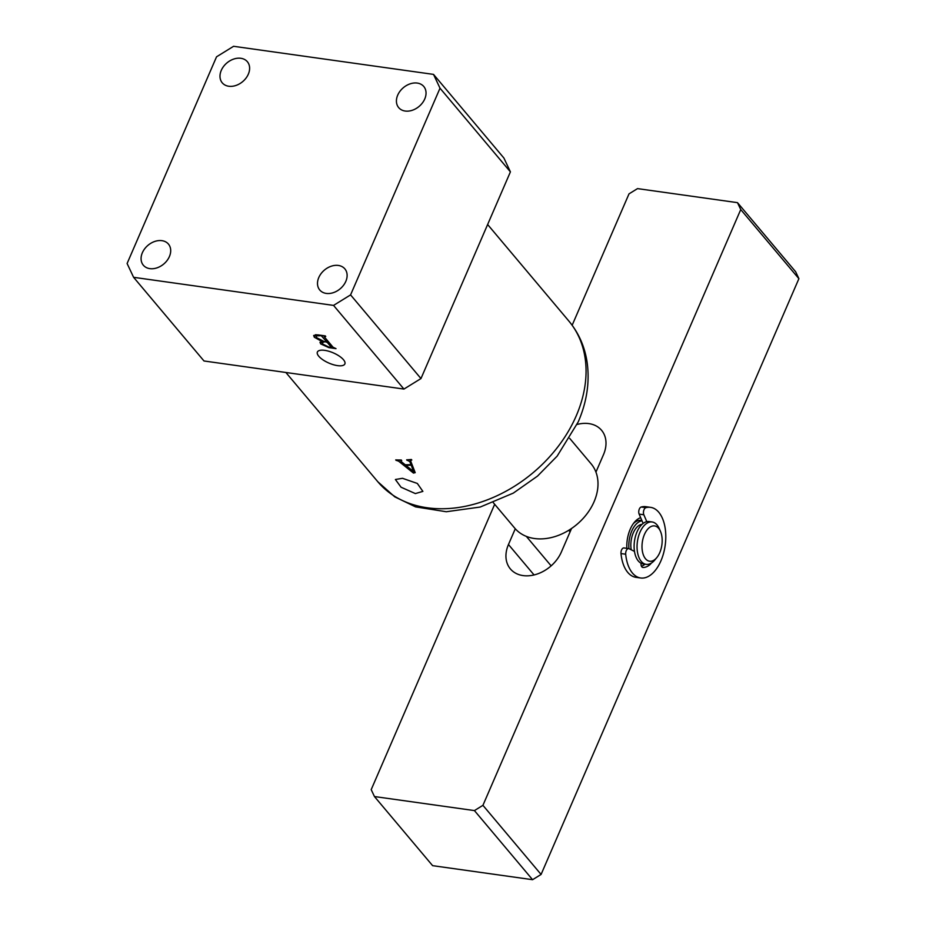 <?xml version="1.0" encoding="UTF-8"?>
<svg xmlns="http://www.w3.org/2000/svg" width="926" height="926" viewBox="0 0 926 926"><rect width="100%" height="100%" fill="white"/><g stroke="black" fill="none" stroke-linecap="round" stroke-linejoin="round"><path stroke-width="1.39" d="M337.55 365.631A14.978 5.556 -156.6 0 0 344.866 363.941A14.978 5.556 -156.6 0 0 339.275 356.105A14.978 5.556 -156.6 0 0 324.69 350.352A14.978 5.556 -156.6 0 0 317.375 352.042A14.978 5.556 -156.6 0 0 322.977 359.867A14.978 5.556 -156.6 0 0 337.55 365.631M402.497 478.302L417.337 483.453L422.881 491.393L415.357 493.581L401.051 487.215L395.39 479.506L402.497 478.302M345.838 281.33A16.402 12.235 139.9 0 1 333.337 292.662A16.402 12.235 139.9 0 1 319.759 290A16.402 12.235 139.9 0 1 318.787 277.534A16.402 12.235 139.9 0 1 331.276 266.202A16.402 12.235 139.9 0 1 344.866 268.876A16.402 12.235 139.9 0 1 345.838 281.33M169.412 256.548A16.402 12.235 139.9 0 1 156.922 267.88A16.402 12.235 139.9 0 1 143.333 265.206A16.402 12.235 139.9 0 1 142.361 252.752A16.402 12.235 139.9 0 1 154.85 241.42A16.402 12.235 139.9 0 1 168.439 244.082A16.402 12.235 139.9 0 1 169.412 256.548M248.33 74.173A16.402 12.235 139.9 0 1 235.841 85.493A16.402 12.235 139.9 0 1 222.252 82.831A16.402 12.235 139.9 0 1 221.279 70.364A16.402 12.235 139.9 0 1 233.78 59.044A16.402 12.235 139.9 0 1 247.358 61.706A16.402 12.235 139.9 0 1 248.33 74.173M424.756 98.955A16.402 12.235 139.9 0 1 412.267 110.287A16.402 12.235 139.9 0 1 398.678 107.613A16.402 12.235 139.9 0 1 397.705 95.158A16.402 12.235 139.9 0 1 410.195 83.826A16.402 12.235 139.9 0 1 423.784 86.5A16.402 12.235 139.9 0 1 424.756 98.955M333.545 305.406L133.599 277.314L127.105 263.505L216.545 56.81L233.572 46.3L433.518 74.393L440.012 88.201L350.572 294.896L333.545 305.406L403.944 389.07L203.998 360.978L133.599 277.314M317.78 334.842L325.292 335.906L325.744 336.439L324.239 336.74L333.059 347.238L336.011 348.639L328.904 347.632L320.685 343.905L319.991 342.25L322.04 341.532L314.319 337.238L313.659 335.478L317.78 334.842M324.991 335.86L324.239 336.74M405.252 464.783L401.074 461.437L401.213 460.535A124.813 93.051 -40.1 0 0 401.722 460.535L401.271 460.002A124.813 93.051 139.9 0 1 395.715 459.898L396.166 460.43A124.813 93.051 -40.1 0 0 396.536 460.442L398.631 461.183L413.471 473.07L415.207 472.654L410.635 460.998L411.41 460.048A124.813 93.051 -40.1 0 0 411.815 460.014L411.364 459.481A124.813 93.051 139.9 0 1 406.653 459.84L407.104 460.372A124.813 93.051 -40.1 0 0 407.498 460.349L409.836 461.646L411.005 464.597A124.813 93.051 139.9 0 1 405.252 464.783M410.635 460.998L411.561 459.713M401.074 461.437L401.386 460.129M433.518 74.393L503.918 158.057L510.411 171.866L420.971 378.56L403.944 389.07M420.971 378.56L350.572 294.896M510.411 171.866L440.012 88.201M411.538 463.336L411.005 464.597M410.75 459.539L409.836 461.646M407.741 459.771L407.498 460.349M407.347 459.794L407.104 460.372M414.466 470.778L413.471 473.07M399.141 460.002L398.631 461.183M413.482 471.403L405.785 465.303A124.813 93.051 -40.1 0 0 411.225 465.141L413.482 471.403M411.757 463.903L411.225 465.141M414.258 470.269L413.76 471.438M321.704 341.567L320.685 343.905M315.407 334.714L314.319 337.238M320.674 335.721L315.974 335.883L316.75 337.724L324.088 341.497L326.797 341.879L320.871 335.281M322.63 335.525L322.225 336.451M327.399 340.502L326.797 341.879M324.25 341.995L322.213 342.527L322.954 344.206L329.135 347.204L331.068 346.961L327.248 342.412L324.436 341.555M327.839 341.034L327.248 342.412M331.67 345.572L330.524 347.4M493.303 502.668L514.706 528.109A49.923 37.225 -40.1 0 0 556.051 536.223A49.923 37.225 -40.1 0 0 594.075 501.742A49.923 37.225 -40.1 0 0 591.112 463.822L569.71 438.38M570.092 531.837L568.784 530.274M626.844 548.331A24.967 13.832 -82 0 1 634.403 522.264A24.967 13.832 -82 0 1 640.653 517.657M641.88 520.539L640.954 520.4A21.402 11.853 98 0 0 633.384 523.584M798.895 278.68L740.742 209.565L737.49 202.655L795.654 271.769L798.895 278.68L541.085 874.445L532.577 879.7L432.604 865.66L374.451 796.545L371.199 789.635L494.669 504.3M740.742 209.565L482.932 805.331L541.085 874.445M572.152 325.246L629.009 193.87L637.516 188.615L737.49 202.655M532.577 879.7L474.425 810.586L374.451 796.545M474.425 810.586L482.932 805.331M571.539 528.491L561.387 551.954A32.097 23.926 139.9 0 1 536.941 574.12A32.097 23.926 139.9 0 1 510.365 568.9A32.097 23.926 139.9 0 1 508.467 544.511L515.273 528.769M577.083 424.455A32.097 23.926 139.9 0 1 601.576 430.301A32.097 23.926 139.9 0 1 603.474 454.689L595.939 472.098M644.994 564.189A24.967 13.832 -82 0 1 641.463 566.261A24.967 13.832 -82 0 0 644.994 564.189M659.74 552.672A17.826 9.873 98 0 0 660.446 531.304A17.826 9.873 98 0 0 644.438 534.487A17.826 9.873 98 0 0 644.183 556.769A17.826 9.873 98 0 0 656.742 557.672A17.826 9.873 98 0 0 659.74 552.672M656.742 557.672L654.728 560.08A21.402 11.853 -82 0 1 646.174 564.351A21.402 11.853 -82 0 1 639.97 532.253A21.402 11.853 -82 0 1 652.124 521.975A21.402 11.853 -82 0 1 659.173 528.433L660.446 531.304M628.939 548.655A21.402 11.853 -82 0 1 631.729 531.096A21.402 11.853 -82 0 1 642.007 520.817M631.231 549.789A17.826 9.873 -82 0 1 633.268 532.913A17.826 9.873 -82 0 1 642.042 524.324M646.174 564.351L643.234 563.934A21.402 11.853 -82 0 1 637.03 531.837A21.402 11.853 -82 0 1 649.184 521.558L652.124 521.975M624.402 548.065A4.283 2.373 98 0 0 623.985 547.937A4.283 2.373 98 0 0 620.999 553.563A35.663 19.747 98 0 0 627.735 572.372A35.663 19.747 98 0 0 635.954 577.326L640.653 577.986A35.663 19.747 98 0 0 663.514 553.447A35.663 19.747 98 0 0 658.803 512.298A35.663 19.747 98 0 0 650.584 507.355A35.663 19.747 98 0 0 645.908 507.68A4.283 2.373 98 0 0 643.744 510.492A4.283 2.373 98 0 0 643.848 514.775L646.788 521.662M634.472 551.41L629.101 548.724A4.283 2.373 98 0 0 628.685 548.597A4.283 2.373 98 0 0 625.698 554.223A35.663 19.747 98 0 0 632.435 573.032A35.663 19.747 98 0 0 640.653 577.986M651.105 563.251A4.283 2.373 -82 0 1 650.283 564.339A24.967 13.832 -82 0 1 642.968 567.453A4.283 2.373 -82 0 1 642.818 567.441A4.283 2.373 -82 0 1 641.834 566.851A4.283 2.373 -82 0 1 641.035 563.228M650.584 507.355L645.873 506.696A35.663 19.747 98 0 0 641.197 507.02A4.283 2.373 98 0 0 639.044 509.832A4.283 2.373 98 0 0 639.137 514.115L643.119 523.421M576.238 415.843A124.813 93.051 -40.1 0 0 568.83 321.021C578.542 332.7 584.607 346.266 587.026 361.719C589.908 381.581 586.968 401.629 578.241 421.862L557.151 456.124L537.508 476.103L513.293 493.118L480.212 507.043L446.297 511.742L415.566 506.881L394.777 496.857L377.82 481.751A124.813 93.051 -40.1 0 0 481.196 502.042A124.813 93.051 -40.1 0 0 576.238 415.843M534.059 574.942L508.467 544.511M620.999 553.563L625.698 554.223M648.976 564.154L650.283 564.339M639.137 514.115L643.848 514.775M641.197 507.02L645.908 507.68M568.83 321.021L487.632 224.52M377.82 481.751L285.879 372.483M410.542 460.454L410.936 459.527M400.449 460.72L400.75 460.002M324.077 336.37L324.332 335.768M315.974 335.883L316.484 334.714M322.213 342.527L322.757 341.254M331.207 347.296L331.855 345.792M551.132 565.855L526.327 536.385M623.985 547.937L628.685 548.597"/></g></svg>
